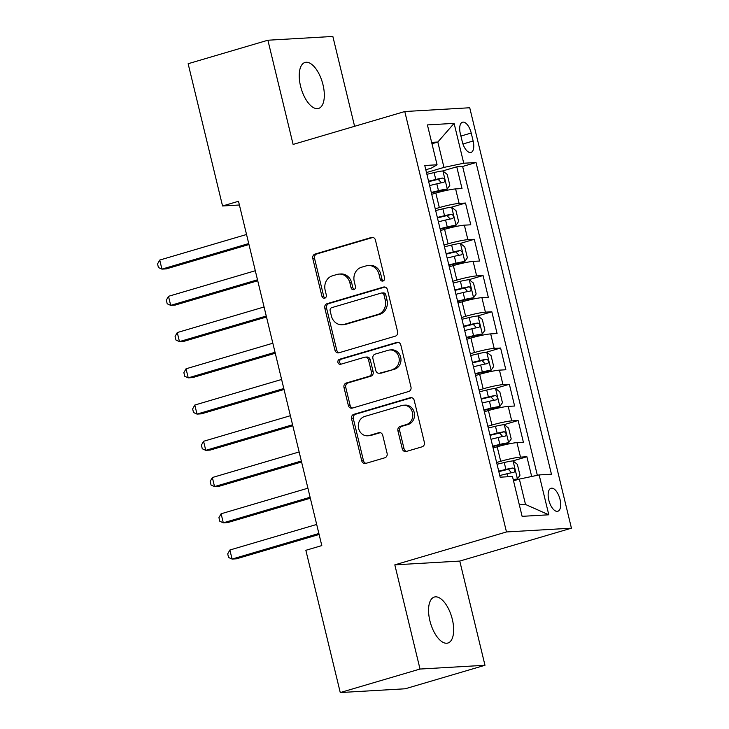 <?xml version="1.0" encoding="UTF-8"?>
<svg xmlns="http://www.w3.org/2000/svg" width="729" height="729" viewBox="0 0 729 729"><rect width="100%" height="100%" fill="white"/><g stroke="black" fill="none" stroke-linecap="round" stroke-linejoin="round"><path stroke-width="1.09" d="M382.989 281.02A2.57 2.269 -93.3 0 0 384.575 277.886L375.435 240.087A3.672 3.244 -93.3 0 0 371.444 237.454L315.065 254.056A3.672 3.244 -93.3 0 0 312.796 258.54L321.945 296.339A2.57 2.269 -93.3 0 0 326.328 295.045L325.143 290.151A11.764 10.388 -93.3 0 1 332.415 275.817L337.108 274.432A11.764 10.388 -93.3 0 1 339.176 274.077A11.764 10.388 -93.3 0 1 349.884 282.861L351.068 287.755A2.57 2.269 -93.3 0 0 355.451 286.47L354.267 281.576A11.764 10.388 -93.3 0 1 361.538 267.233L366.231 265.857A11.764 10.388 -93.3 0 1 368.3 265.493A11.764 10.388 -93.3 0 1 379.007 274.286L380.192 279.18A2.57 2.269 -93.3 0 0 382.989 281.02M452.344 619.395A23.975 11.026 73.6 0 0 434.329 597.051A23.975 11.026 73.6 0 0 429.873 620.698A23.975 11.026 73.6 0 0 447.879 643.042A23.975 11.026 73.6 0 0 452.344 619.395M323.011 84.801A23.975 11.026 73.6 0 0 304.995 62.457A23.975 11.026 73.6 0 0 300.539 86.104A23.975 11.026 73.6 0 0 318.546 108.448A23.975 11.026 73.6 0 0 323.011 84.801M560.036 499.438A11.983 5.513 73.6 0 0 551.033 488.266A11.983 5.513 73.6 0 0 548.8 500.094A11.983 5.513 73.6 0 0 557.803 511.266A11.983 5.513 73.6 0 0 560.036 499.438M402.28 448.836A3.672 3.244 -93.3 0 0 406.272 451.47L422.091 446.813A3.672 3.244 -93.3 0 0 424.36 442.33L414.209 400.358A3.672 3.244 -93.3 0 0 410.208 397.715L353.838 414.327A3.672 3.244 -93.3 0 0 351.569 418.811L361.73 460.783A3.672 3.244 -93.3 0 0 365.721 463.416L384.821 457.794A3.672 3.244 -93.3 0 0 387.09 453.31L382.743 435.35A3.672 3.244 -93.3 0 0 378.752 432.707L369.284 435.505A9.832 8.684 -93.3 0 1 367.553 435.805A9.832 8.684 -93.3 0 1 358.413 427.476A9.832 8.684 -93.3 0 1 364.673 416.469L401.788 405.534A9.832 8.684 -93.3 0 1 403.52 405.233A9.832 8.684 -93.3 0 1 412.66 413.562A9.832 8.684 -93.3 0 1 406.39 424.57L400.203 426.392A3.672 3.244 -93.3 0 0 397.934 430.875L402.28 448.836L404.039 448.736A3.672 3.244 -93.3 0 0 406.518 451.406M394.817 564.847L420.022 669.049L340.261 692.55L405.215 688.777L484.976 665.276L459.771 561.075L571.436 528.179L506.482 531.951L394.817 564.847L459.771 561.075M354.595 126.308L332.852 36.45L267.898 40.223L293.104 144.424L404.777 111.528L506.482 531.951M267.898 40.223L188.137 63.724L222.555 205.979L239.404 205.004M340.261 692.55L305.852 550.295L321.799 545.593L238.501 201.277L222.555 205.979M395.318 336.169A3.672 3.244 -93.3 0 0 397.597 331.695L387.436 289.714A3.672 3.244 -93.3 0 0 383.445 287.08L327.075 303.683A3.672 3.244 -93.3 0 0 324.806 308.167L334.957 350.148A3.672 3.244 -93.3 0 0 338.949 352.781L395.318 336.169M400.822 345.036L410.974 387.017A3.672 3.244 -93.3 0 1 408.705 391.491L352.335 408.103A3.672 3.244 -93.3 0 1 348.344 405.461L343.997 387.5A3.672 3.244 -93.3 0 1 346.266 383.017L369.129 376.282A3.672 3.244 -93.3 0 0 371.398 371.808L368.519 359.889A3.672 3.244 -93.3 0 0 364.527 357.256L340.725 364.263A2.57 2.269 -93.3 0 1 339.523 359.279L396.831 342.402A3.672 3.244 -93.3 0 1 400.822 345.036M531.678 476.502L526.894 456.755L512.724 460.928M496.622 462.496L500.705 461.293A14.981 1.412 -13.6 0 1 520.488 457.129L516.979 442.631L523.395 442.257L518.128 420.515L503.958 424.688M487.856 426.255L491.938 425.053A14.981 1.412 -13.6 0 1 511.722 420.888L508.213 406.39L514.619 406.017L509.361 384.265L495.191 388.439M479.09 390.015L483.172 388.812A14.981 1.412 -13.6 0 1 502.955 384.639L499.447 370.141L505.853 369.767L500.595 348.025L486.425 352.198M470.323 353.765L474.406 352.563A14.981 1.412 -13.6 0 1 494.189 348.398L490.681 333.9L497.087 333.527L491.829 311.784L477.65 315.958M461.548 317.525L465.631 316.322A14.981 1.412 -13.6 0 1 485.414 312.149L481.905 297.66L488.321 297.286L483.054 275.535L468.884 279.708M452.782 281.276L456.864 280.082A14.981 1.412 -13.6 0 1 476.648 275.908L473.139 261.41L479.545 261.037L474.287 239.294L460.117 243.468M444.016 245.035L448.098 243.832A14.981 1.412 -13.6 0 1 467.881 239.668L464.373 225.17L470.779 224.796L465.521 203.054L459.115 203.418A14.981 1.412 166.4 0 0 439.332 207.592L435.249 208.795M451.351 207.227L465.521 203.054M516.979 442.631A14.981 1.412 166.4 0 0 497.196 446.795L493.114 447.998M508.213 406.39A14.981 1.412 166.4 0 0 488.43 410.555L484.348 411.757M499.447 370.141A14.981 1.412 166.4 0 0 479.664 374.314L475.581 375.517M490.681 333.9A14.981 1.412 166.4 0 0 470.898 338.065L466.815 339.267M481.905 297.66A14.981 1.412 166.4 0 0 462.122 301.824L458.04 303.027M473.139 261.41A14.981 1.412 166.4 0 0 453.356 265.584L449.274 266.787M464.373 225.17A14.981 1.412 166.4 0 0 444.59 229.334L440.507 230.537M460.327 133.662L462.259 141.636A11.609 5.34 73.6 0 0 470.98 152.452A11.609 5.34 73.6 0 0 473.139 140.998L471.216 133.024A11.609 5.34 73.6 0 0 462.487 122.208A11.609 5.34 73.6 0 0 460.327 133.662M571.436 528.179L469.731 107.755L404.777 111.528M519.321 504.823L525.509 504.468L519.367 479.09L539.15 474.925L551.443 474.214L476.037 162.512L463.744 163.232L443.961 167.397L426.474 172.545M539.15 474.925L548.8 514.792L522.11 516.342L512.469 476.474L500.176 477.194L424.77 165.501L437.063 164.781L427.413 124.914L454.103 123.365L463.744 163.232M537.346 475.308L462.633 166.467L456.755 166.804L462.013 188.556L455.607 188.929A14.981 1.412 166.4 0 0 435.824 193.094L431.741 194.297M467.881 239.668L474.287 239.294M476.648 275.908L483.054 275.535M485.414 312.149L491.829 311.784M494.189 348.398L500.595 348.025M502.955 384.639L509.361 384.265M511.722 420.888L518.128 420.515M520.488 457.129L526.894 456.755M519.367 479.09L513.517 480.821M443.961 167.397L437.819 142.027L431.641 142.392M431.969 143.75L437.819 142.027L454.103 123.365M425.8 169.757L431.322 168.135L437.063 164.781M420.022 669.049L484.976 665.276M442.585 170.978L456.755 166.804M462.633 166.467L476.037 162.512M548.8 514.792L525.509 504.468M383.399 280.847A2.57 2.269 -93.3 0 1 381.95 279.079L380.766 274.186A11.764 10.388 -93.3 0 0 370.059 265.392L368.3 265.493M339.176 274.077L340.935 273.967A11.764 10.388 -93.3 0 1 351.642 282.761L352.827 287.654A2.57 2.269 -93.3 0 0 354.276 289.431M372.956 237.417L316.823 253.956A3.672 3.244 -93.3 0 0 314.554 258.44L323.694 296.238A2.57 2.269 -93.3 0 0 325.152 298.006M384.958 287.044L328.834 303.583A3.672 3.244 -93.3 0 0 326.556 308.066L336.716 350.048A3.672 3.244 -93.3 0 0 339.195 352.708M384.001 294.917A2.57 2.269 -93.3 0 0 381.203 293.076L331.722 307.656A2.57 2.269 -93.3 0 0 330.137 310.791L331.385 315.949A11.764 10.388 -93.3 0 0 342.083 324.742A11.764 10.388 -93.3 0 0 344.161 324.378L377.977 314.418A11.764 10.388 -93.3 0 0 385.249 300.075L384.001 294.917L385.759 294.817A2.57 2.269 -93.3 0 0 383.418 292.894L381.659 292.994M342.083 324.742L343.842 324.633A11.764 10.388 -93.3 0 0 345.911 324.277L344.161 324.378M385.759 294.817L387.008 299.974A11.764 10.388 -93.3 0 1 379.736 314.308L345.911 324.277M365.174 357.137L366.924 357.037A3.672 3.244 -93.3 0 1 370.268 359.789L373.157 371.699A3.672 3.244 -93.3 0 1 370.888 376.182L348.025 382.916A3.672 3.244 -93.3 0 0 345.756 387.4L350.102 405.36A3.672 3.244 -93.3 0 0 352.572 408.03M398.344 342.366L341.272 359.178A2.57 2.269 -93.3 0 0 341.208 364.117M392.849 369.293A9.832 8.684 -93.3 0 0 399.118 358.285A9.832 8.684 -93.3 0 0 389.979 349.966A9.832 8.684 -93.3 0 0 388.247 350.266L375.171 354.112A3.672 3.244 -93.3 0 0 372.902 358.595L375.781 370.514A3.672 3.244 -93.3 0 0 379.773 373.148L394.608 369.193A9.832 8.684 -93.3 0 0 400.868 358.185A9.832 8.684 -93.3 0 0 391.737 349.856L389.979 349.966M379.126 373.257L380.884 373.157A3.672 3.244 -93.3 0 0 381.531 373.048L379.773 373.148M394.608 369.193L381.531 373.048M403.52 405.233L405.278 405.133A9.832 8.684 -93.3 0 1 414.409 413.461A9.832 8.684 -93.3 0 1 408.149 424.469L401.961 426.292A3.672 3.244 -93.3 0 0 399.692 430.766L404.039 448.736M367.553 435.805L369.302 435.705A9.832 8.684 -93.3 0 0 371.034 435.404L369.284 435.505M380.274 432.68L371.034 435.404M411.73 397.688L355.597 414.227A3.672 3.244 -93.3 0 0 353.328 418.701L363.479 460.682A3.672 3.244 -93.3 0 0 365.958 463.352M431.395 192.893L438.658 191.126A5.057 0.474 166.4 0 1 443.059 190.305L447.205 189.084L449.839 185.257L447.205 174.386L442.822 170.96A9.924 0.939 166.4 0 0 434.092 172.573L426.902 174.322M447.205 189.084A9.924 0.939 166.4 0 0 438.475 190.697L431.295 192.447M246.539 234.492L159.733 260.062L161.929 269.129L166.312 268.873L248.963 244.525M429.627 185.558L436.817 183.808A9.924 0.939 -13.6 0 1 443.824 182.387C445.355 180.71 445 179.261 442.776 178.04A9.924 0.939 166.4 0 0 435.76 179.462L428.57 181.211M428.679 181.658L435.942 179.89A5.057 0.474 -13.6 0 1 438.184 179.398L440.653 181.913M159.733 260.062L157.564 263.925L158.439 267.552L161.929 269.129L248.726 243.55M440.17 229.134L447.424 227.366A5.057 0.474 166.4 0 1 451.825 226.555L455.971 225.325L458.605 221.498L455.98 210.626L451.588 207.209A9.924 0.939 166.4 0 0 442.868 208.813L435.678 210.563M455.971 225.325A9.924 0.939 166.4 0 0 447.251 226.938L440.061 228.687M255.305 270.732L168.499 296.311L170.695 305.369L175.088 305.114L257.729 280.765M438.393 221.798L445.583 220.049A9.924 0.939 -13.6 0 1 452.6 218.636C454.121 216.95 453.775 215.502 451.543 214.29A9.924 0.939 166.4 0 0 444.526 215.702L437.345 217.452M437.446 217.898L444.708 216.13A5.057 0.474 -13.6 0 1 446.95 215.638L449.419 218.153M168.499 296.311L166.33 300.175L167.205 303.793L170.695 305.369L257.501 279.799M448.936 265.374L456.19 263.606A5.057 0.474 166.4 0 1 460.591 262.795L464.738 261.574L467.38 257.747L464.747 246.867L460.354 243.45A9.924 0.939 166.4 0 0 451.634 245.062L444.444 246.812M464.738 261.574A9.924 0.939 166.4 0 0 456.017 263.178L448.827 264.928M264.071 306.982L177.275 332.552L179.462 341.609L183.854 341.354L266.504 317.006M447.159 258.048L454.349 256.298A9.924 0.939 -13.6 0 1 461.366 254.877C462.888 253.2 462.541 251.751 460.309 250.53A9.924 0.939 166.4 0 0 453.301 251.942L446.112 253.692M446.221 254.139L453.474 252.371A5.057 0.474 -13.6 0 1 455.725 251.879L458.186 254.394M177.275 332.552L175.097 336.415L175.971 340.042L179.462 341.609L266.267 316.04M457.703 301.624L464.956 299.856A5.057 0.474 166.4 0 1 469.358 299.036L473.513 297.815L476.146 293.987L473.513 283.116L469.121 279.69A9.924 0.939 166.4 0 0 460.4 281.303L453.21 283.052M473.513 297.815A9.924 0.939 166.4 0 0 464.783 299.428L457.593 301.177M272.846 343.222L186.041 368.792L188.228 377.859L192.62 377.604L275.27 353.255M455.926 294.288L463.115 292.539A9.924 0.939 -13.6 0 1 470.132 291.126C471.654 289.44 471.308 287.991 469.084 286.77A9.924 0.939 166.4 0 0 462.068 288.192L454.878 289.942M454.987 290.388L462.241 288.62A5.057 0.474 -13.6 0 1 464.491 288.128L466.952 290.643M186.041 368.792L183.863 372.656L184.747 376.282L188.228 377.859L275.033 352.28M466.469 337.864L473.732 336.096A5.057 0.474 166.4 0 1 478.124 335.285L482.279 334.055L484.913 330.228L482.279 319.357L477.896 315.939A9.924 0.939 166.4 0 0 469.166 317.543L461.976 319.293M482.279 334.055A9.924 0.939 166.4 0 0 473.549 335.668L466.36 337.418M281.613 379.463L194.807 405.042L197.003 414.099L201.386 413.844L284.037 389.496M464.701 330.529L471.891 328.779A9.924 0.939 -13.6 0 1 478.898 327.367C480.429 325.681 480.074 324.232 477.85 323.02A9.924 0.939 166.4 0 0 470.834 324.432L463.644 326.182M463.753 326.628L471.007 324.861A5.057 0.474 -13.6 0 1 473.258 324.369L475.718 326.884M194.807 405.042L192.638 408.905L193.513 412.523L197.003 414.099L283.8 388.53M475.244 374.105L482.498 372.337A5.057 0.474 166.4 0 1 486.899 371.526L491.045 370.305L493.679 366.477L491.054 355.597L486.662 352.18A9.924 0.939 166.4 0 0 477.932 353.793L470.752 355.542M491.045 370.305A9.924 0.939 166.4 0 0 482.325 371.908L475.135 373.658M290.379 415.712L203.573 441.282L205.769 450.34L210.152 450.085L292.803 425.736M473.467 366.778L480.657 365.029A9.924 0.939 -13.6 0 1 487.674 363.607C489.195 361.93 488.84 360.481 486.617 359.26A9.924 0.939 166.4 0 0 479.6 360.673L472.41 362.422M472.52 362.869L479.782 361.11A5.057 0.474 -13.6 0 1 482.024 360.609L484.493 363.133M203.573 441.282L201.404 445.146L202.279 448.772L205.769 450.34L292.575 424.77M484.01 410.354L491.264 408.586A5.057 0.474 166.4 0 1 495.665 407.766L499.812 406.545L502.445 402.718L499.821 391.847L495.428 388.42A9.924 0.939 166.4 0 0 486.708 390.033L479.518 391.783M499.812 406.545A9.924 0.939 166.4 0 0 491.091 408.158L483.901 409.908M299.145 451.953L212.349 477.522L214.536 486.589L218.928 486.334L301.578 461.986M482.234 403.019L489.423 401.269A9.924 0.939 -13.6 0 1 496.44 399.857C497.962 398.171 497.615 396.722 495.383 395.501A9.924 0.939 166.4 0 0 488.375 396.922L481.186 398.672M481.286 399.118L488.548 397.351A5.057 0.474 -13.6 0 1 490.799 396.858L493.26 399.374M212.349 477.522L210.171 481.386L211.046 485.013L214.536 486.589L301.341 461.01M492.777 446.595L500.03 444.827A5.057 0.474 166.4 0 1 504.432 444.016L508.578 442.785L511.22 438.958L508.587 428.087L504.195 424.67A9.924 0.939 166.4 0 0 495.474 426.274L488.284 428.023M508.578 442.785A9.924 0.939 166.4 0 0 499.857 444.398L492.667 446.148M307.911 488.193L221.115 513.772L223.302 522.83L227.694 522.575L310.344 498.226M491 439.259L498.189 437.509A9.924 0.939 -13.6 0 1 505.206 436.097C506.728 434.42 506.382 432.962 504.158 431.75A9.924 0.939 166.4 0 0 497.142 433.163L489.952 434.912M490.061 435.359L497.315 433.591A5.057 0.474 -13.6 0 1 499.565 433.099L502.026 435.614M221.115 513.772L218.937 517.636L219.812 521.253L223.302 522.83L310.107 497.26M513.371 480.211L517.353 479.035L519.987 475.208L517.353 464.327L512.97 460.91A9.924 0.939 166.4 0 0 504.24 462.523L497.05 464.273M517.353 479.035A9.924 0.939 166.4 0 0 513.234 479.636M316.687 524.443L229.881 550.012L232.077 559.07L236.46 558.815L319.111 534.466M499.775 475.508L506.956 473.759A9.924 0.939 -13.6 0 1 513.972 472.337C515.503 470.661 515.148 469.212 512.924 467.991A9.924 0.939 166.4 0 0 505.908 469.403L498.718 471.153M498.827 471.599L506.081 469.841A5.057 0.474 -13.6 0 1 508.332 469.339L510.792 471.863M229.881 550.012L227.703 553.876L228.587 557.503L232.077 559.07L318.874 533.5M500.705 461.293L497.196 446.795M491.938 425.053L488.43 410.555M483.172 388.812L479.664 374.314M474.406 352.563L470.898 338.065M465.631 316.322L462.122 301.824M456.864 280.082L453.356 265.584M448.098 243.832L444.59 229.334M439.332 207.592L435.824 193.094M459.115 203.418L455.607 188.929M460.91 136.059L471.216 133.024M462.951 144.005L473.139 140.998M380.766 274.186L379.007 274.286M352.827 287.654L351.068 287.755M351.642 282.761L349.884 282.861M323.694 296.238L321.945 296.339M314.554 258.44L312.796 258.54M316.823 253.956L315.065 254.056M372.747 237.372L371.444 237.454M381.95 279.079L380.192 279.18M336.716 350.048L334.957 350.148M326.556 308.066L324.806 308.167M328.834 303.583L327.075 303.683M384.748 287.007L383.445 287.08M379.736 314.308L377.977 314.418M387.008 299.974L385.249 300.075M350.102 405.36L348.344 405.461M345.756 387.4L343.997 387.5M348.025 382.916L346.266 383.017M370.888 376.182L369.129 376.282M373.157 371.699L371.398 371.808M370.268 359.789L368.519 359.889M341.272 359.178L339.523 359.279M398.134 342.32L396.831 342.402M399.692 430.766L397.934 430.875M401.961 426.292L400.203 426.392M408.149 424.469L406.39 424.57M380.055 432.634L378.752 432.707M363.479 460.682L361.73 460.783M353.328 418.701L351.569 418.811M355.597 414.227L353.838 414.327M411.511 397.642L410.208 397.715M447.269 188.993L442.931 171.051M435.76 179.462L434.092 172.573M438.475 190.697L436.817 183.808M438.184 179.398L442.776 178.04M456.044 225.234L451.698 207.291M444.526 215.702L442.868 208.813M447.251 226.938L445.583 220.049M446.95 215.638L451.543 214.29M464.81 261.474L460.464 243.532M453.301 251.942L451.634 245.062M456.017 263.178L454.349 256.298M455.725 251.879L460.309 250.53M473.577 297.724L469.239 279.781M462.068 288.192L460.4 281.303M464.783 299.428L463.115 292.539M464.491 288.128L469.084 286.77M482.343 333.964L478.005 316.022M470.834 324.432L469.166 317.543M473.549 335.668L471.891 328.779M473.258 324.369L477.85 323.02M491.109 370.204L486.772 352.262M479.6 360.673L477.932 353.793M482.325 371.908L480.657 365.029M482.024 360.609L486.617 359.26M499.884 406.454L495.538 388.511M488.375 396.922L486.708 390.033M491.091 408.158L489.423 401.269M490.799 396.858L495.383 395.501M508.651 442.694L504.313 424.752M497.142 433.163L495.474 426.274M499.857 444.398L498.189 437.509M499.565 433.099L504.158 431.75M517.417 478.935L513.079 461.001M505.908 469.403L504.24 462.523M507.685 476.757L506.956 473.759M508.332 469.339L512.924 467.991"/></g></svg>
